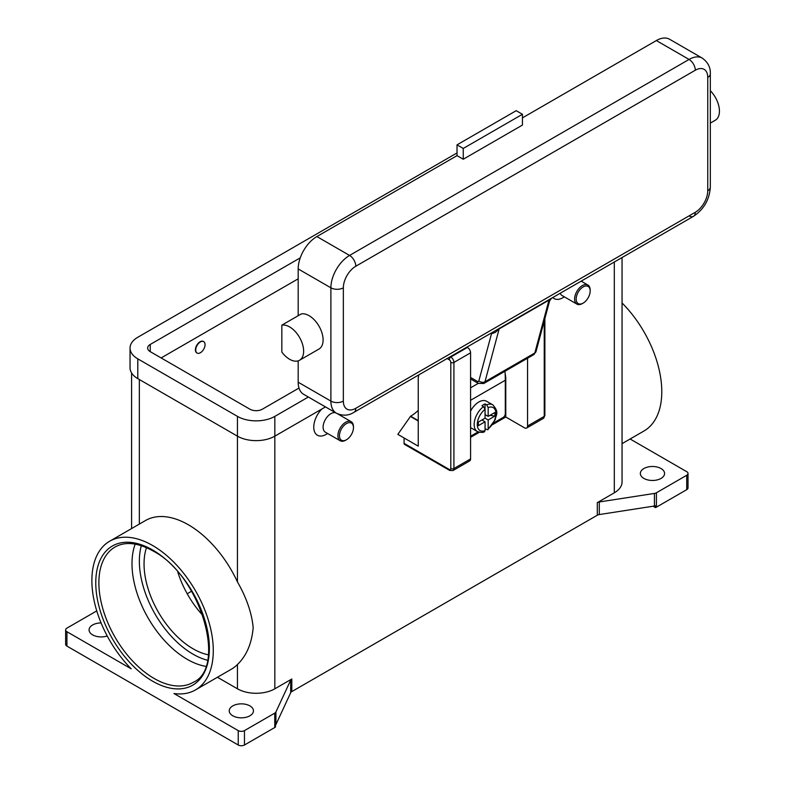 <?xml version="1.0" encoding="UTF-8"?>
<svg xmlns="http://www.w3.org/2000/svg" width="785" height="785" viewBox="0 0 785 785"><rect width="100%" height="100%" fill="white"/><g stroke="black" fill="none" stroke-linecap="round" stroke-linejoin="round"><path stroke-width="1.18" d="M205.758 666.347A78.137 45.118 60 0 1 187.252 659.351A78.137 45.118 60 0 1 131.998 563.65A78.137 45.118 60 0 1 135.197 544.123M238.228 745.004L66.931 646.104L66.931 631.719L131.193 668.82A85.85 49.563 60 0 1 91.874 580.527A85.85 49.563 60 0 1 109.655 541.228A85.85 49.563 60 0 1 175.811 564.229A85.85 49.563 60 0 1 213.285 650.618A85.85 49.563 60 0 1 195.504 689.917A85.85 49.563 60 0 1 173.966 693.518L238.228 730.619L238.228 745.004A4.406 2.541 0 0 0 241.338 745.75A4.406 2.541 0 0 0 244.459 745.004L244.459 730.619A4.406 2.541 180 0 1 241.338 731.365A4.406 2.541 180 0 1 238.228 730.619M109.655 541.228L145.47 520.543A85.85 49.563 60 0 1 237.453 581.92C246.559 597.836 251.799 613.065 253.172 627.588C251.799 643.415 246.559 655.72 237.453 664.503A85.85 49.563 60 0 1 231.32 669.242L195.504 689.917M66.931 646.104A4.406 2.541 0 0 1 65.636 644.308L65.636 629.923A4.406 2.541 180 0 1 66.931 628.128L96.761 610.897M66.931 631.719A4.406 2.541 180 0 1 65.636 629.923M107.231 635.987A12.109 6.996 180 0 1 92.62 634.869A12.109 6.996 180 0 1 89.078 629.923A12.109 6.996 180 0 1 101.069 622.927M217.435 677.259L237.453 688.808A26.425 15.258 0 0 0 274.828 688.808L291.824 678.996A4.406 2.541 0 0 0 291.127 679.525A4.406 2.541 0 0 0 290.685 680.134L275.908 711.975A4.406 2.541 180 0 1 275.466 712.594A4.406 2.541 180 0 1 274.77 713.123L244.459 730.619M232.782 715.783A12.109 6.996 180 0 1 229.23 710.837A12.109 6.996 180 0 1 236.707 704.38A12.109 6.996 180 0 1 249.905 705.892A12.109 6.996 180 0 1 253.457 710.837A12.109 6.996 180 0 1 245.98 717.304A12.109 6.996 180 0 1 232.782 715.783M274.77 713.123L274.77 727.509A4.406 2.541 0 0 0 275.466 726.979A4.406 2.541 0 0 0 275.486 726.959L275.486 725.163A4.406 2.541 0 0 0 275.908 724.565L290.685 692.723A4.406 2.541 180 0 1 291.127 692.105A4.406 2.541 180 0 1 291.824 691.585L291.824 678.996M656.417 507.159L656.417 492.774A4.406 2.541 180 0 1 655.504 493.186A4.406 2.541 180 0 1 654.445 493.431L654.445 506.021A4.406 2.541 0 0 0 655.465 505.785L655.465 507.581A4.406 2.541 0 0 0 655.504 507.571A4.406 2.541 0 0 0 656.417 507.159L686.728 489.663A4.406 2.541 0 0 0 688.013 487.868L688.013 473.483A4.406 2.541 180 0 1 686.728 475.278L686.728 489.663M654.445 506.021L599.289 514.558L599.289 501.968A4.406 2.541 0 0 0 598.219 502.223A4.406 2.541 0 0 0 597.307 502.626L614.312 492.813A26.425 15.258 0 0 0 622.054 482.019L622.054 257.549M597.307 502.626L597.307 515.215A4.406 2.541 180 0 1 598.219 514.813A4.406 2.541 180 0 1 599.289 514.558M597.307 515.215L291.824 691.585M274.77 727.509L244.459 745.004M655.465 507.581L653.13 506.227M630.11 438.992L686.728 471.677A4.406 2.541 180 0 1 688.013 473.483M661.029 468.537A12.109 6.996 180 0 1 664.581 473.483A12.109 6.996 180 0 1 657.104 479.939A12.109 6.996 180 0 1 643.906 478.428A12.109 6.996 180 0 1 640.354 473.483A12.109 6.996 180 0 1 647.831 467.016A12.109 6.996 180 0 1 661.029 468.537M622.054 302.971A85.85 49.563 60 0 1 661.784 391.676A85.85 49.563 60 0 1 644.004 430.975L622.054 443.653M599.289 501.968L654.445 493.431M564.366 296.867L562.923 297.701A17.623 10.176 -60 0 1 552.797 297.535M326.217 434.37L327.659 433.526L326.217 434.37A17.623 10.176 -60 0 1 313.951 429.601A17.623 10.176 -60 0 1 321.879 408.995M418.248 410.418A35.237 20.341 120 0 1 410.624 416.207L397.848 434.37L418.248 446.145L418.248 377.811L418.778 374.906M335.774 412.851A11.01 6.359 120 0 0 330.887 413.685A11.01 6.359 120 0 0 323.695 423.39A11.01 6.359 120 0 0 325.382 432.211L340.18 440.758A11.01 6.359 120 0 0 345.685 440.208L346.46 439.757A9.911 5.721 120 0 0 353.466 427.619A9.911 5.721 120 0 0 346.46 423.576A9.911 5.721 120 0 0 339.454 435.714A9.911 5.721 120 0 0 346.46 439.757L345.685 440.208M353.466 427.619L353.466 426.726A11.01 6.359 120 0 0 351.189 421.682A11.01 6.359 120 0 0 345.685 422.232A11.01 6.359 120 0 0 338.492 431.927A11.01 6.359 120 0 0 340.18 440.758M583.167 303.098L583.167 303.098A9.911 5.721 -60 0 1 576.161 299.056A9.911 5.721 -60 0 1 583.167 286.917A9.911 5.721 -60 0 1 590.173 290.96A9.911 5.721 -60 0 1 583.167 303.098L582.391 303.55A11.01 6.359 -60 0 1 576.887 304.089L562.089 295.552A11.01 6.359 -60 0 1 560.245 293.237M576.887 304.089A11.01 6.359 -60 0 1 575.199 295.268A11.01 6.359 -60 0 1 582.391 285.563A11.01 6.359 -60 0 1 587.896 285.024A11.01 6.359 -60 0 1 590.173 290.058L590.173 290.96M656.417 492.774L686.728 475.278M146.491 547.655A69.325 40.025 -120 0 0 193.071 648.803A69.325 40.025 -120 0 0 208.349 654.808M177.783 572A69.325 40.025 -120 0 0 202.913 615.528M191.599 591.213L187.203 593.745M298.182 278.822L161.141 357.94M298.997 388.045L262.367 409.191A8.812 5.083 180 0 1 249.905 409.191L150.239 351.651A8.812 5.083 180 0 1 147.658 348.049A8.812 5.083 180 0 1 150.239 344.458L300.262 257.843M308.358 397.024L274.828 416.384A26.425 15.258 180 0 1 237.453 416.384L137.787 358.843A26.425 15.258 180 0 1 130.045 348.049A26.425 15.258 180 0 1 137.787 337.265L457.027 152.947M325.481 406.915L274.828 436.166A26.425 15.258 180 0 1 237.453 436.166L137.787 378.625A26.425 15.258 180 0 1 130.045 367.831L130.045 348.049M196.927 352.956A6.604 3.817 -60 0 1 196.77 352.877A6.604 3.817 -60 0 1 195.759 347.578A6.604 3.817 -60 0 1 200.077 341.76A6.604 3.817 -60 0 1 203.374 341.436A6.604 3.817 -60 0 1 203.531 341.524M200.391 352.73A6.604 3.817 120 0 0 204.699 346.901A6.604 3.817 120 0 0 203.688 341.612A6.604 3.817 120 0 0 200.391 341.936A6.604 3.817 120 0 0 196.073 347.765A6.604 3.817 120 0 0 197.084 353.054A6.604 3.817 120 0 0 200.391 352.73M447.146 358.529L449.246 359.736A2.198 1.276 60 0 1 450.796 362.435L450.796 468.527A2.198 1.276 60 0 1 449.246 469.43L404.079 443.358L404.079 437.961M449.246 469.43A2.198 1.276 -60 0 0 449.697 470.441L404.54 444.369A2.198 1.276 120 0 0 405.639 444.251M404.079 443.358A2.198 1.276 120 0 0 404.54 444.369L449.697 470.441L453.004 470.549A4.406 2.541 -120 0 0 453.916 468.527A2.198 1.276 180 0 1 452.356 468.9A2.198 1.276 180 0 1 450.796 468.527M418.248 420.966L410.31 416.384M544.24 320.957L544.24 416.384A2.198 1.276 0 0 0 544.878 415.481L544.878 318.553M527.569 358.205L527.569 426A4.406 2.541 60 0 1 526.657 428.021A4.406 2.541 60 0 1 524.458 427.805L505.776 417.012L492.637 424.597M479.321 432.29L470.578 437.333M453.004 470.549L469.665 460.923A4.406 2.541 -120 0 0 470.578 458.911L470.578 352.818A4.406 2.541 -120 0 0 467.458 347.421L466.928 347.117M505.118 373.307L505.776 377.457L505.776 417.012M505.275 377.732L505.776 377.457M504.99 371.236A133.244 76.93 -120 0 1 505.305 380.244L505.305 413.685A3.081 1.776 -60 0 1 504.667 415.834A3.081 1.776 -60 0 1 503.126 417.463L493.677 422.919M470.578 436.254L478.104 431.907M470.578 411.124A15.415 8.9 -60 0 1 478.83 401.998A15.415 8.9 -60 0 1 486.533 401.233L492.764 404.834A15.415 8.9 120 0 0 486.612 404.825L488.172 407.543L488.172 416.384L494.884 412.508L494.884 416.109L488.172 419.985L485.061 418.179L485.061 409.338L483.501 406.62L481.941 405.727A15.415 8.9 -60 0 1 483.501 404.697A15.415 8.9 -60 0 1 485.061 403.922L486.612 404.825M483.501 406.62A15.415 8.9 120 0 0 474.719 420.181A15.415 8.9 120 0 0 477.349 431.534L471.118 427.933A15.415 8.9 -60 0 1 470.578 427.57M481.941 419.985L485.061 421.78L478.35 425.656L478.35 422.055L485.061 418.179M477.349 431.534C480.832 432.643 483.217 432.692 484.502 431.691L485.061 430.622L485.061 421.78M488.172 419.985L488.172 428.816L487.789 429.797L485.061 428.846M494.884 416.109L489.968 415.343M485.061 414.588L488.172 416.384M485.022 408.936L485.061 403.922M689.063 215.885A8.812 5.083 -120 0 0 693.469 216.317L353.976 412.321A8.812 5.083 -120 0 0 355.801 408.288A17.623 10.176 -60 0 1 343.349 401.096L343.349 287.81A8.812 5.083 180 0 1 337.118 289.302A8.812 5.083 180 0 1 330.887 287.81L330.887 401.096A8.812 5.083 0 0 0 337.118 402.587A8.812 5.083 0 0 0 343.349 401.096M490.753 333.36L491.292 333.664A13.217 7.624 -120 0 0 491.488 333.772L495.247 332.438L499.142 328.915L548.98 300.145L549.49 301.116L548.98 300.145A4.406 2.541 60 0 1 549.147 299.684A4.406 2.541 60 0 1 549.402 299.311M536.135 350.944A4.406 3.111 -165 0 1 536.057 351.474A4.406 3.111 -165 0 1 534.811 352.995A6.604 3.817 60 0 1 533.604 354.722L483.776 383.492A6.604 3.817 -120 0 0 484.983 381.765A4.406 3.111 15 0 1 481.902 382.256A4.406 3.111 15 0 1 478.86 380.902L491.488 333.772A4.406 2.6 118.9 0 0 491.39 332.987M478.86 380.902A2.198 1.276 60 0 1 477.349 381.363A4.406 2.541 120 0 0 478.261 383.384L470.578 378.939L478.261 383.384L470.578 387.8M343.349 287.81A17.623 10.176 -60 0 1 355.801 266.233L695.294 70.228A17.623 10.176 -60 0 1 707.756 77.421A8.812 5.083 0 0 0 710.327 73.829L710.327 187.115A8.812 5.083 180 0 1 707.756 190.706A17.623 10.176 -60 0 1 695.294 212.284L355.801 408.288M298.182 382.216L330.887 401.096A26.425 15.258 120 0 0 336.363 413.195L303.658 394.315A26.425 15.258 -60 0 1 298.182 382.216L298.182 360.864M298.182 315.707L298.182 268.931A26.425 15.258 -60 0 1 316.875 236.56L457.027 155.646L463.258 159.237L463.258 148.453L457.027 144.852L457.027 155.646M281.835 325.157L301.303 313.912A19.821 11.441 60 0 1 316.875 322.91A19.821 11.441 60 0 1 318.995 349.031L299.527 360.266A19.821 11.441 60 0 1 281.835 352.063L281.835 325.157A19.821 11.441 60 0 1 297.407 334.145A19.821 11.441 60 0 1 299.527 360.266M522.437 117.878L656.358 40.555A26.425 15.258 -60 0 1 669.576 39.25L702.281 58.129A26.425 15.258 120 0 0 689.063 59.444L349.57 255.439A26.425 15.258 120 0 0 330.887 287.81L298.182 268.931M463.258 148.453L522.437 114.286L522.437 125.07L463.258 159.237M522.437 114.286L516.206 110.685L457.027 144.852M710.327 90.726A19.821 11.441 60 0 1 713.202 94.082A19.821 11.441 60 0 1 715.331 120.213L710.327 123.098M141.339 545.683A75.939 43.842 -120 0 0 193.071 654.199A75.939 43.842 -120 0 0 207.485 660.244M98.881 582.774A78.137 45.118 60 0 1 115.061 546.998C125.276 541.297 137.924 542.621 153.036 550.982C200.783 575.248 227.365 667.721 193.208 682.342A78.137 45.118 60 0 1 154.135 678.476A78.137 45.118 60 0 1 98.881 582.774M152.575 681.174A80.345 46.384 -120 0 0 209.389 648.371A80.345 46.384 -120 0 0 152.575 549.971A80.345 46.384 -120 0 0 95.77 582.774A80.345 46.384 -120 0 0 152.575 681.174M290.685 680.134L290.685 692.723M275.908 724.565L275.908 711.975M274.828 416.384L274.828 688.808M614.312 262.023L614.312 492.813M139.338 379.518L139.338 524.086M237.453 664.503L237.453 688.808M237.453 416.384L237.453 581.92M137.787 378.625L137.787 358.843M150.239 351.651L150.239 344.458M470.578 352.818L453.916 362.435A2.198 1.276 180 0 1 452.356 362.807A2.198 1.276 180 0 1 450.796 362.435M467.458 347.421L450.796 357.038A2.198 1.276 120 0 0 449.697 358.205A2.198 1.276 120 0 0 449.246 359.736M410.624 416.207L418.248 420.613M527.569 426L544.24 416.384A4.406 2.541 60 0 1 543.328 418.405L526.657 428.021M470.578 458.911L453.916 468.527L453.916 362.435A4.406 2.541 -120 0 0 450.796 357.038L450.266 356.733M505.305 380.244L470.578 400.291M488.172 428.816A13.217 7.624 120 0 0 495.963 413.685A13.217 7.624 120 0 0 488.172 407.543M485.061 409.338A13.217 7.624 120 0 0 477.27 424.479A13.217 7.624 120 0 0 485.061 430.622M710.327 187.115C709.503 199.616 703.88 209.35 693.469 216.317L693.469 216.317A8.812 5.083 -120 0 0 695.294 212.284M353.976 412.321L353.976 412.321C348.618 415.765 342.751 416.06 336.363 413.195M548.98 300.145L534.811 352.995L484.983 381.765L499.142 328.915A4.406 2.541 60 0 1 499.319 328.454A4.406 2.541 60 0 1 499.564 328.081M491.292 333.664A4.406 2.541 120 0 0 491.243 333.075M477.349 381.363L470.578 377.448M355.801 266.233A8.812 5.083 -120 0 0 353.976 260.09A8.812 5.083 -120 0 0 349.57 255.439L316.875 236.56M695.294 70.228A8.812 5.083 -120 0 0 693.469 64.085A8.812 5.083 -120 0 0 689.063 59.444L656.358 40.555M707.756 77.421L707.756 190.706M478.261 383.384L483.776 383.492M131.595 528.55L131.595 372.993M587.896 285.024L581.185 281.148M337.579 413.823L351.189 421.682M544.878 415.481L543.328 418.405M487.789 429.797L495.247 419.592C495.894 414.715 499.594 412.419 492.764 404.834M551.59 298.231L549.637 300.802L536.057 351.474L533.604 354.722M710.327 73.829C710.631 67.461 707.952 62.231 702.281 58.129"/></g></svg>
